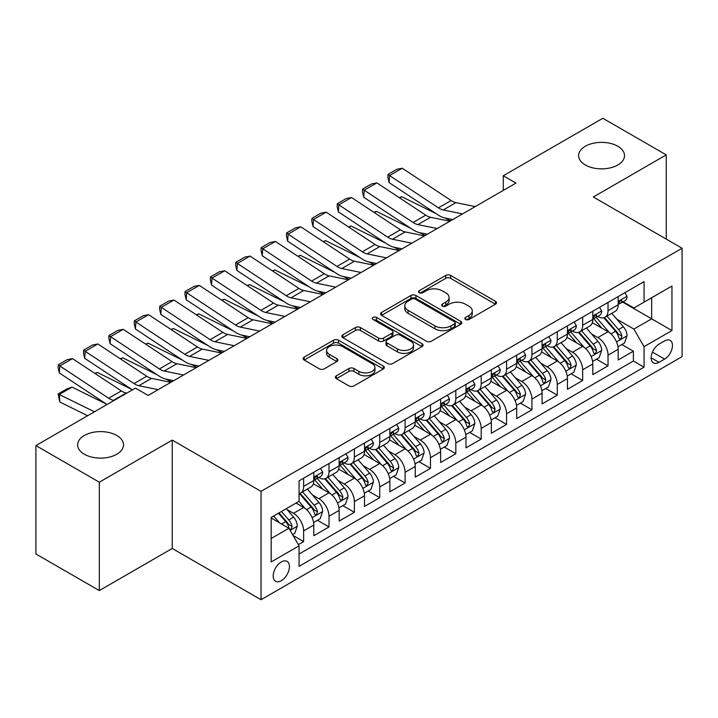 <?xml version="1.0" encoding="UTF-8"?>
<svg xmlns="http://www.w3.org/2000/svg" width="718" height="718" viewBox="0 0 718 718"><rect width="100%" height="100%" fill="white"/><g stroke="black" fill="none" stroke-linecap="round" stroke-linejoin="round"><path stroke-width="1.08" d="M465.542 319.465A2.468 1.427 0 0 0 469.034 319.465L495.483 304.19A3.518 2.037 0 0 0 496.515 302.754A3.518 2.037 0 0 0 495.483 301.318L450.671 275.443A3.518 2.037 0 0 0 445.69 275.443L419.231 290.718A2.468 1.427 0 0 0 418.513 291.723A2.468 1.427 0 0 0 419.231 292.729A2.468 1.427 0 0 0 422.722 292.729L426.142 290.754A11.264 6.507 0 0 1 442.082 290.754L445.815 292.908A11.264 6.507 0 0 1 449.118 297.503A11.264 6.507 0 0 1 445.815 302.107L442.387 304.082A2.468 1.427 0 0 0 441.669 305.087A2.468 1.427 0 0 0 442.387 306.092A2.468 1.427 0 0 0 445.878 306.092L449.297 304.118A11.264 6.507 0 0 1 465.237 304.118L468.971 306.272A11.264 6.507 0 0 1 472.273 310.876A11.264 6.507 0 0 1 468.971 315.471L465.542 317.455A2.468 1.427 0 0 0 464.824 318.46A2.468 1.427 0 0 0 465.542 319.465L465.542 317.455M116.819 435.485A22.958 13.256 0 0 0 91.796 432.613A22.958 13.256 0 0 0 77.625 444.855A22.958 13.256 0 0 0 84.347 454.225A22.958 13.256 0 0 0 109.369 457.106A22.958 13.256 0 0 0 123.541 444.855A22.958 13.256 0 0 0 116.819 435.485M617.794 146.248A22.958 13.256 0 0 0 592.781 143.376A22.958 13.256 0 0 0 578.6 155.618A22.958 13.256 0 0 0 585.332 164.987A22.958 13.256 0 0 0 610.345 167.859A22.958 13.256 0 0 0 624.525 155.618A22.958 13.256 0 0 0 617.794 146.248M281.312 580.691A11.479 6.624 120 0 0 288.815 570.577A11.479 6.624 120 0 0 287.056 561.377A11.479 6.624 120 0 0 281.312 561.943A11.479 6.624 120 0 0 273.818 572.058A11.479 6.624 120 0 0 275.577 581.257A11.479 6.624 120 0 0 281.312 580.691M336.383 375.774A3.518 2.037 0 0 0 335.351 377.219A3.518 2.037 0 0 0 336.383 378.655L348.957 385.916A3.518 2.037 0 0 0 353.938 385.916L383.322 368.953A3.518 2.037 0 0 0 384.345 367.508A3.518 2.037 0 0 0 383.322 366.072L338.501 340.197A3.518 2.037 0 0 0 333.52 340.197L304.145 357.16A3.518 2.037 0 0 0 303.113 358.596A3.518 2.037 0 0 0 304.145 360.041L319.33 368.81A3.518 2.037 0 0 0 324.312 368.81L336.886 361.549A3.518 2.037 0 0 0 337.918 360.113A3.518 2.037 0 0 0 336.886 358.668L329.347 354.324A9.415 5.439 0 0 1 326.591 350.474A9.415 5.439 0 0 1 332.407 345.457A9.415 5.439 0 0 1 342.674 346.632L372.175 363.667A9.415 5.439 0 0 1 374.931 367.508A9.415 5.439 0 0 1 369.124 372.534A9.415 5.439 0 0 1 358.856 371.359L353.938 368.522A3.518 2.037 0 0 0 348.957 368.522L336.383 375.774L336.383 378.655M172.239 440.098L99.317 482.2L35.9 445.591L35.9 553.964L99.317 590.573L172.239 548.471L261.02 599.727L261.02 491.354L172.239 440.098L172.239 548.471M666.25 239.094L666.25 154.882L593.319 196.992L682.1 248.249L261.02 491.354M666.25 154.882L602.833 118.273L503.273 175.757L503.273 190.396M35.9 445.591L135.46 388.106L148.141 395.43L515.955 183.081L503.273 175.757M426.393 341.203A3.518 2.037 0 0 0 431.374 341.203L460.75 324.24A3.518 2.037 0 0 0 461.782 322.804A3.518 2.037 0 0 0 460.75 321.368L415.937 295.493A3.518 2.037 0 0 0 410.956 295.493L381.572 312.456A3.518 2.037 0 0 0 380.54 313.892A3.518 2.037 0 0 0 381.572 315.328L426.393 341.203M373.97 319.995A2.468 1.427 0 0 1 376.474 320.345L376.474 317.419L422.031 343.725A3.518 2.037 0 0 1 423.064 345.161A3.518 2.037 0 0 1 422.031 346.597L392.656 363.559A3.518 2.037 0 0 1 387.675 363.559L342.854 337.684L342.854 334.812A3.518 2.037 0 0 0 341.831 336.248A3.518 2.037 0 0 0 342.854 337.684M342.854 334.812L355.428 327.552A3.518 2.037 0 0 1 360.409 327.552L378.583 338.043A3.518 2.037 0 0 0 383.565 338.043L391.911 333.224A3.518 2.037 0 0 0 392.943 331.788A3.518 2.037 0 0 0 391.911 330.352L372.983 319.429A2.468 1.427 0 0 1 372.265 318.424A2.468 1.427 0 0 1 373.782 317.105A2.468 1.427 0 0 1 376.474 317.419M298.374 544.621L303.642 541.587L293.115 535.511M287.119 509.645L293.491 513.325A14.351 8.284 60 0 1 303.642 530.898L313.784 525.038L313.784 535.727L329.006 526.94L317.464 520.281M312.492 494.998L318.855 498.678A14.351 8.284 60 0 1 329.006 516.251L339.147 510.39L339.147 521.08L354.369 512.293L342.827 505.634M337.855 480.351L344.227 484.031A14.351 8.284 60 0 1 354.369 501.604L364.52 495.743L364.52 506.441L379.741 497.655L368.199 490.986M363.218 465.713L369.591 469.384A14.351 8.284 60 0 1 379.741 486.957L389.883 481.105L389.883 491.794L405.105 483.008L393.563 476.339M388.591 451.066L394.954 454.745A14.351 8.284 60 0 1 405.105 472.318L415.246 466.458L415.246 477.147L430.468 468.36L418.926 461.701M413.954 436.418L420.326 440.098A14.351 8.284 60 0 1 430.468 457.671L440.619 451.81L440.619 462.5L455.831 453.713L444.289 447.054M439.317 421.771L445.69 425.451A14.351 8.284 60 0 1 455.831 443.024L465.982 437.163L465.982 447.861L481.204 439.075L469.662 432.407M464.69 407.133L471.053 410.804A14.351 8.284 60 0 1 481.204 428.377L491.345 422.525L491.345 433.214L506.567 424.428L495.025 417.759M490.053 392.486L496.416 396.165A14.351 8.284 60 0 1 506.567 413.739L516.718 407.878L516.718 418.567L531.93 409.781L520.388 403.121M515.416 377.839L521.789 381.518A14.351 8.284 60 0 1 531.93 399.091L542.081 393.231L542.081 403.92L557.303 395.133L545.761 388.474M540.78 363.191L547.152 366.871A14.351 8.284 60 0 1 557.303 384.444L567.444 378.592L567.444 389.282L582.666 380.495L571.124 373.827M566.152 348.553L572.515 352.224A14.351 8.284 60 0 1 582.666 369.797L592.808 363.945L592.808 374.634L608.029 365.848L608.029 355.159A14.351 8.284 -120 0 0 597.888 337.586L591.515 333.906M596.487 359.179L608.029 365.848M313.784 525.038A14.351 8.284 -120 0 0 303.642 507.464L296.031 503.067M339.147 510.39A14.351 8.284 -120 0 0 329.006 492.817L313.317 483.761M364.52 495.743A14.351 8.284 -120 0 0 354.369 478.17L338.681 469.114M389.883 481.105A14.351 8.284 -120 0 0 379.741 463.532L364.053 454.476M415.246 466.458A14.351 8.284 -120 0 0 405.105 448.885L389.416 439.829M440.619 451.81A14.351 8.284 -120 0 0 430.468 434.237L414.78 425.182M465.982 437.163A14.351 8.284 -120 0 0 455.831 419.59L440.152 410.534M491.345 422.525A14.351 8.284 -120 0 0 481.204 404.952L465.515 395.896M516.718 407.878A14.351 8.284 -120 0 0 506.567 390.305L490.879 381.249M542.081 393.231A14.351 8.284 -120 0 0 531.93 375.658L516.242 366.602M567.444 378.592A14.351 8.284 -120 0 0 557.303 361.01L541.614 351.955M592.808 363.945A14.351 8.284 -120 0 0 582.666 346.372L566.978 337.316M664.599 340.951L659.016 344.173A11.12 6.417 120 0 0 651.756 353.974A11.12 6.417 120 0 0 653.461 362.886A11.12 6.417 120 0 0 659.016 362.33L664.599 359.108A11.12 6.417 120 0 0 671.86 349.307A11.12 6.417 120 0 0 670.154 340.404A11.12 6.417 120 0 0 664.599 340.951M261.02 599.727L682.1 356.622L682.1 248.249M271.171 538.509L288.923 528.26L299.074 545.833L299.074 566.34L644.055 367.167L644.055 346.659L633.904 329.086L616.879 319.259M299.074 545.833L271.171 561.943L271.171 517.418L299.074 501.308L299.074 480.809L644.055 281.635L644.055 302.143L671.949 286.033L671.949 330.549L644.055 346.659M318.729 477.515L318.855 477.587A14.351 8.284 60 0 0 326.035 478.296L336.177 472.444A14.351 8.284 -120 0 0 339.147 465.874L339.147 457.671M344.093 462.868L344.227 462.939A14.351 8.284 60 0 0 351.398 463.657L361.549 457.797A14.351 8.284 -120 0 0 364.52 451.227L364.52 443.024M369.456 448.22L369.591 448.301A14.351 8.284 60 0 0 376.762 449.01L386.912 443.15A14.351 8.284 -120 0 0 389.883 436.58L389.883 428.377M394.819 433.573L394.954 433.654A14.351 8.284 60 0 0 402.134 434.363L412.276 428.502A14.351 8.284 -120 0 0 415.246 421.933L415.246 413.739M420.192 418.935L420.326 419.007A14.351 8.284 60 0 0 427.497 419.716L437.639 413.864A14.351 8.284 -120 0 0 440.619 407.294L440.619 399.091M445.555 404.288L445.69 404.36A14.351 8.284 60 0 0 452.861 405.078L463.011 399.217A14.351 8.284 -120 0 0 465.982 392.647L465.982 384.444M470.918 389.641L471.053 389.721A14.351 8.284 60 0 0 478.233 390.43L488.375 384.57A14.351 8.284 -120 0 0 491.345 378L491.345 369.797M496.291 374.993L496.416 375.074A14.351 8.284 60 0 0 503.596 375.783L513.738 369.923A14.351 8.284 -120 0 0 516.718 363.353L516.718 355.159M521.654 360.355L521.789 360.427A14.351 8.284 60 0 0 528.96 361.136L539.11 355.284A14.351 8.284 -120 0 0 542.081 348.715L542.081 340.511M547.017 345.708L547.152 345.78A14.351 8.284 60 0 0 554.323 346.498L564.474 340.637A14.351 8.284 -120 0 0 567.444 334.067L567.444 325.864M572.39 331.061L572.515 331.142A14.351 8.284 60 0 0 579.695 331.851L589.837 325.99A14.351 8.284 -120 0 0 592.808 319.42L592.808 311.217M299.074 554.036L633.402 361.01L633.402 351.201L618.18 359.987L618.18 349.298A14.351 8.284 -120 0 0 608.029 331.725L592.341 322.669M597.753 316.414L597.888 316.494A14.351 8.284 -120 0 0 605.059 317.203A14.351 8.284 -120 0 0 608.029 310.634L608.029 302.431M605.059 317.203L615.209 311.343A14.351 8.284 -120 0 0 618.18 304.773L618.18 296.579M303.642 478.17L303.642 486.373A14.351 8.284 60 0 1 300.662 492.943A14.351 8.284 60 0 1 299.074 493.526M300.662 492.943L310.813 487.082A14.351 8.284 -120 0 0 313.784 480.513L313.784 472.318M329.006 463.532L329.006 471.726A14.351 8.284 60 0 1 326.035 478.296M354.369 448.885L354.369 457.088A14.351 8.284 60 0 1 351.398 463.657M379.741 434.237L379.741 442.441A14.351 8.284 60 0 1 376.762 449.01M405.105 419.59L405.105 427.793A14.351 8.284 60 0 1 402.134 434.363M430.468 404.952L430.468 413.146A14.351 8.284 60 0 1 427.497 419.716M455.831 390.305L455.831 398.508A14.351 8.284 60 0 1 452.861 405.078M481.204 375.658L481.204 383.861A14.351 8.284 60 0 1 478.233 390.43M506.567 361.01L506.567 369.214A14.351 8.284 60 0 1 503.596 375.783M531.93 346.372L531.93 354.566A14.351 8.284 60 0 1 528.96 361.136M557.303 331.725L557.303 339.928A14.351 8.284 60 0 1 554.323 346.498M582.666 317.078L582.666 325.281A14.351 8.284 60 0 1 579.695 331.851M582.666 369.797L582.666 380.495M557.303 384.444L557.303 395.133M531.93 399.091L531.93 409.781M506.567 413.739L506.567 424.428M481.204 428.377L481.204 439.075M455.831 443.024L455.831 453.713M430.468 457.671L430.468 468.36M405.105 472.318L405.105 483.008M379.741 486.957L379.741 497.655M354.369 501.604L354.369 512.293M329.006 516.251L329.006 526.94M303.642 530.898L303.642 541.587M288.923 528.26L271.171 518.01M633.904 329.086L651.657 318.837L651.657 297.746L671.949 286.033M622.614 302.063L671.949 330.549M623.116 301.775L633.904 307.995L644.055 302.143M99.317 482.2L99.317 590.573M621.86 344.541L633.402 351.201M633.402 361.01L644.055 367.167M466.529 319.815L468.971 318.406A11.264 6.507 0 0 0 472.273 313.802L472.273 310.876M449.118 297.503L449.118 300.438A11.264 6.507 0 0 1 445.815 305.033L443.374 306.442M495.438 304.217L450.671 278.369A3.518 2.037 0 0 0 445.69 278.369L420.218 293.07M460.705 324.267L415.937 298.419A3.518 2.037 0 0 0 410.956 298.419L381.626 315.355M454.53 323.809A2.468 1.427 0 0 0 455.248 322.804A2.468 1.427 0 0 0 454.53 321.799L415.192 299.083A2.468 1.427 0 0 0 411.701 299.083L408.093 301.174A11.264 6.507 0 0 0 404.79 305.769A11.264 6.507 0 0 0 408.093 310.373L434.982 325.9A11.264 6.507 0 0 0 450.913 325.9L454.53 323.809L454.53 326.744A2.468 1.427 0 0 0 455.248 325.739L455.248 322.804M404.79 305.769L404.79 308.704A11.264 6.507 0 0 0 408.093 313.299L408.093 310.373M454.53 326.744L450.913 328.826A11.264 6.507 0 0 1 434.982 328.826L408.093 313.299M342.908 337.711L355.428 330.477L355.428 327.552M392.943 331.788L392.943 334.723A3.518 2.037 0 0 1 391.911 336.159L383.565 340.969A3.518 2.037 0 0 1 378.583 340.969L360.409 330.477A3.518 2.037 0 0 0 355.428 330.477M376.474 320.345L421.987 346.623M397.449 348.93A9.415 5.439 0 0 0 407.716 350.115A9.415 5.439 0 0 0 413.523 345.089A9.415 5.439 0 0 0 410.768 341.238L400.375 335.243A3.518 2.037 0 0 0 395.394 335.243L387.056 340.054A3.518 2.037 0 0 0 386.024 341.49A3.518 2.037 0 0 0 387.056 342.935L397.449 348.93L397.449 351.865A9.415 5.439 0 0 0 407.716 353.041A9.415 5.439 0 0 0 413.523 348.015L413.523 345.089M386.024 341.49L386.024 344.425A3.518 2.037 0 0 0 387.056 345.861L387.056 342.935M397.449 351.865L387.056 345.861M374.931 367.508L374.931 370.443A9.415 5.439 0 0 1 369.124 375.469A9.415 5.439 0 0 1 358.856 374.284L353.938 371.448A3.518 2.037 0 0 0 348.957 371.448L336.428 378.682M326.591 350.474L326.591 353.409A9.415 5.439 0 0 0 329.347 357.25L329.347 354.324M336.832 361.576L329.347 357.25M383.268 368.98L338.501 343.132A3.518 2.037 0 0 0 333.52 343.132L304.19 360.068M617.965 346.785L624.516 342.998L627.056 335.674A9.505 5.493 -120 0 0 623.35 326.753L611.763 313.335M399.199 197.629L401.793 196.732L436.239 213.74M444.783 217.958L450.581 220.821M609.438 332.649L596.191 317.311M601.899 328.189L594.217 319.286A22.779 13.148 -120 0 0 593.508 318.496M603.766 317.715L615.488 331.294A9.505 5.493 60 0 1 618.88 337.837L619.571 338.968L620.855 338.788L621.923 336.087A9.505 5.493 -120 0 0 618.53 329.535L606.943 316.117M604.457 317.5L617.049 332.084A4.846 2.8 60 0 1 618.27 333.978L621.923 336.087M401.793 196.732L399.693 197.944M462.545 213.91L443.239 209.952A17.932 10.357 60 0 1 438.429 207.843L389.569 175.56L389.111 182.596L437.971 214.888A26.907 15.536 -120 0 0 445.187 218.048L452.708 219.591M624.902 292.693L627.056 296.426A9.505 5.493 60 0 1 625.091 300.636L620.271 303.418A9.505 5.493 -120 0 0 621.923 301.228L621.725 300.384M475.226 206.587L455.921 202.629A17.932 10.357 60 0 1 451.119 200.528L402.251 168.236L389.569 175.56L388.043 174.393L396.928 169.268L402.251 168.236M618.494 303.867L618.53 303.867A9.505 5.493 -120 0 0 620.271 303.418M620.693 300.519L621.923 301.228C621.321 299.792 620.307 300.384 618.88 302.987A9.505 5.493 60 0 1 618.18 304.333M389.111 182.596L387.864 177.211L388.043 174.393M592.601 361.432L599.153 357.645L601.684 350.321A9.505 5.493 -120 0 0 597.986 341.4L586.4 327.982M373.836 212.268L376.429 211.379L410.867 228.378M419.42 232.605L425.209 235.468M584.075 347.297L570.828 331.958M576.536 342.827L568.844 333.933A22.779 13.148 -120 0 0 568.144 333.134M578.403 332.362L590.124 345.932A9.505 5.493 60 0 1 593.517 352.484L594.208 353.615L595.491 353.435L596.559 350.725A9.505 5.493 -120 0 0 593.167 344.182L581.58 330.765M579.094 332.147L591.686 346.722A4.846 2.8 60 0 1 592.906 348.625L596.559 350.725M376.429 211.379L374.32 212.591M567.229 376.079L573.79 372.292L576.321 364.968A9.505 5.493 -120 0 0 572.623 356.038L561.027 342.621M348.472 226.915L351.066 226.017L385.503 243.025M394.056 247.252L399.845 250.106M558.712 361.944L545.465 346.606M551.173 357.474L543.481 348.571A22.779 13.148 -120 0 0 542.781 347.781M553.031 347.009L564.761 360.58A9.505 5.493 60 0 1 568.144 367.131L568.835 368.253L570.119 368.074L571.187 365.372A9.505 5.493 -120 0 0 567.803 358.82L556.208 345.403M553.722 346.785L566.322 361.369A4.846 2.8 60 0 1 567.543 363.263L571.187 365.372M351.066 226.017L348.957 227.238M541.866 390.718L548.417 386.939L550.957 379.616A9.505 5.493 -120 0 0 547.251 370.685L535.664 357.268M323.1 241.562L325.703 240.665L360.14 257.672M368.684 261.89L374.482 264.754M533.339 376.582L520.092 361.253M525.8 372.121L518.118 363.218A22.779 13.148 -120 0 0 517.409 362.428M527.667 361.657L539.389 375.227A9.505 5.493 60 0 1 542.781 381.779L543.472 382.9L544.756 382.721L545.824 380.019A9.505 5.493 -120 0 0 542.431 373.468L530.844 360.05M528.358 361.432L540.95 376.017A4.846 2.8 60 0 1 542.171 377.91L545.824 380.019M325.703 240.665L323.594 241.885M516.502 405.365L523.054 401.577L525.594 394.254A9.505 5.493 -120 0 0 521.887 385.333L510.301 371.915M297.737 256.209L300.33 255.312L334.767 272.319M343.321 276.538L349.119 279.401M507.976 391.229L494.729 375.891M500.437 386.769L492.754 377.865A22.779 13.148 -120 0 0 492.045 377.076M502.304 376.295L514.025 389.874A9.505 5.493 60 0 1 517.418 396.417L518.109 397.548L519.392 397.368L520.46 394.667A9.505 5.493 -120 0 0 517.068 388.115L505.481 374.697M502.995 376.079L515.587 390.664A4.846 2.8 60 0 1 516.807 392.558L520.46 394.667M300.33 255.312L298.221 256.523M437.172 228.557L417.876 224.599A17.932 10.357 60 0 1 413.065 222.49L364.205 190.198L363.748 197.244L412.608 229.527A26.907 15.536 -120 0 0 419.815 232.695L427.345 234.239M599.53 307.34L601.684 311.074A9.505 5.493 60 0 1 599.718 315.283L594.899 318.065A9.505 5.493 -120 0 0 596.559 315.875L596.353 315.031M449.863 221.234L430.558 217.276A17.932 10.357 60 0 1 425.747 215.167L376.887 182.875L364.205 190.198L362.68 189.04L371.556 183.916L376.887 182.875M593.131 318.505L593.167 318.505A9.505 5.493 -120 0 0 594.899 318.065M595.33 315.166L596.559 315.875C595.958 314.439 594.944 315.022 593.517 317.634A9.505 5.493 60 0 1 592.808 318.98M363.748 197.244L362.5 191.859L362.68 189.04M411.809 243.205L392.504 239.247A17.932 10.357 60 0 1 387.702 237.137L338.842 204.845L338.384 211.882L387.244 244.174A26.907 15.536 -120 0 0 394.451 247.333L401.981 248.877M574.167 321.987L576.321 325.721A9.505 5.493 60 0 1 574.355 329.921L569.536 332.703A9.505 5.493 -120 0 0 571.187 330.513L570.99 329.67M424.491 235.881L405.185 231.923A17.932 10.357 60 0 1 400.384 229.814L351.524 197.522L338.842 204.845L337.316 203.688L346.193 198.563L351.524 197.522M567.759 333.152L567.803 333.152A9.505 5.493 -120 0 0 569.536 332.703M569.966 329.804L571.187 330.513C570.595 329.086 569.58 329.67 568.144 332.272A9.505 5.493 60 0 1 567.444 333.628M338.384 211.882L337.128 206.506L337.316 203.688M386.446 257.852L367.14 253.885A17.932 10.357 60 0 1 362.33 251.785L313.47 219.493L313.012 226.529L361.872 258.821A26.907 15.536 -120 0 0 369.088 261.98L376.609 263.524M548.803 336.625L550.957 340.359A9.505 5.493 60 0 1 548.992 344.568L544.172 347.35A9.505 5.493 -120 0 0 545.824 345.161L545.626 344.317M399.127 250.528L379.822 246.57A17.932 10.357 60 0 1 375.02 244.461L326.151 212.169L313.47 219.493L311.953 218.335L320.829 213.201L326.151 212.169M542.395 347.799L542.431 347.799A9.505 5.493 -120 0 0 544.172 347.35M544.594 344.452L545.824 345.161C545.222 343.734 544.208 344.317 542.781 346.92A9.505 5.493 60 0 1 542.081 348.275M313.012 226.529L311.765 221.144L311.953 218.335M361.082 272.49L341.777 268.532A17.932 10.357 60 0 1 336.966 266.423L288.106 234.14L287.649 241.176L336.509 273.468A26.907 15.536 -120 0 0 343.716 276.627L351.246 278.171M523.431 351.273L525.594 355.006A9.505 5.493 60 0 1 523.619 359.215L518.8 361.998A9.505 5.493 -120 0 0 520.46 359.808L520.254 358.964M373.764 265.166L354.459 261.208A17.932 10.357 60 0 1 349.648 259.108L300.788 226.816L288.106 234.14L286.581 232.973L295.457 227.848L300.788 226.816M517.032 362.446L517.068 362.446A9.505 5.493 -120 0 0 518.8 361.998M519.231 359.099L520.46 359.808C519.859 358.372 518.845 358.964 517.418 361.567A9.505 5.493 60 0 1 516.718 362.913M287.649 241.176L286.401 235.791L286.581 232.973M491.13 420.012L497.691 416.225L500.222 408.901A9.505 5.493 -120 0 0 496.524 399.98L484.937 386.562M272.373 270.848L274.967 269.959L309.404 286.958M317.957 291.185L323.746 294.048M482.613 405.876L469.366 390.538M475.074 401.407L467.382 392.513A22.779 13.148 -120 0 0 466.682 391.714M476.94 390.942L488.662 404.512A9.505 5.493 60 0 1 492.045 411.064L492.736 412.195L494.02 412.015L495.088 409.305A9.505 5.493 -120 0 0 491.704 402.762L480.118 389.344M477.623 390.727L490.223 405.302A4.846 2.8 60 0 1 491.444 407.205L495.088 409.305M274.967 269.959L272.858 271.171M335.71 287.137L316.405 283.179A17.932 10.357 60 0 1 311.603 281.07L262.743 248.778L262.285 255.823L311.145 288.106A26.907 15.536 -120 0 0 318.352 291.275L325.882 292.818M498.068 365.92L500.222 369.653A9.505 5.493 60 0 1 498.256 373.863L493.437 376.645A9.505 5.493 -120 0 0 495.088 374.455L494.89 373.611M348.392 279.814L329.095 275.856A17.932 10.357 60 0 1 324.285 273.746L275.425 241.454L262.743 248.778L261.217 247.62L270.094 242.496L275.425 241.454M491.668 377.085L491.704 377.085A9.505 5.493 -120 0 0 493.437 376.645M493.867 373.746L495.088 374.455C494.496 373.019 493.481 373.602 492.045 376.205A9.505 5.493 60 0 1 491.345 377.56M262.285 255.823L261.038 250.438L261.217 247.62M465.767 434.659L472.318 430.872L474.858 423.548A9.505 5.493 -120 0 0 471.161 414.618L459.565 401.2M247.01 285.495L249.604 284.597L284.041 301.605M292.585 305.832L298.383 308.686M457.24 420.524L444.002 405.185M449.71 416.054L442.019 407.151A22.779 13.148 -120 0 0 441.31 406.361M451.568 405.589L463.29 419.159A9.505 5.493 60 0 1 466.682 425.711L467.373 426.833L468.657 426.654L469.725 423.952A9.505 5.493 -120 0 0 466.341 417.4L454.745 403.983M452.259 405.365L464.86 419.949A4.846 2.8 60 0 1 466.072 421.843L469.725 423.952M249.604 284.597L247.495 285.818M310.347 301.784L291.041 297.826A17.932 10.357 60 0 1 286.24 295.717L237.371 263.425L236.913 270.462L285.782 302.754A26.907 15.536 -120 0 0 292.989 305.913L300.51 307.457M472.704 380.567L474.858 384.301A9.505 5.493 60 0 1 472.893 388.501L468.073 391.283A9.505 5.493 -120 0 0 469.725 389.093L469.527 388.25M323.028 294.461L303.723 290.503A17.932 10.357 60 0 1 298.921 288.394L250.061 256.102L237.371 263.425L235.854 262.267L244.73 257.143L250.061 256.102M466.296 391.732L466.341 391.732A9.505 5.493 -120 0 0 468.073 391.283M468.495 388.384L469.725 389.093C469.132 387.666 468.118 388.25 466.682 390.852A9.505 5.493 60 0 1 465.982 392.207M236.913 270.462L235.666 265.086L235.854 262.267M440.403 449.297L446.955 445.519L449.495 438.195A9.505 5.493 -120 0 0 445.788 429.265L434.202 415.848M221.638 300.142L224.231 299.244L258.668 316.252M267.222 320.47L273.019 323.333M431.877 435.162L418.63 419.833M424.338 430.701L416.655 421.798A22.779 13.148 -120 0 0 415.946 421.008M426.205 420.236L437.926 433.807A9.505 5.493 60 0 1 441.319 440.358L442.01 441.48L443.293 441.301L444.361 438.599A9.505 5.493 -120 0 0 440.969 432.048L429.382 418.63M426.896 420.012L439.488 434.596A4.846 2.8 60 0 1 440.708 436.49L444.361 438.599M224.231 299.244L222.122 300.465M284.983 316.432L265.678 312.465A17.932 10.357 60 0 1 260.867 310.364L212.007 278.072L211.55 285.109L260.41 317.401A26.907 15.536 -120 0 0 267.626 320.56L275.147 322.104M447.341 395.205L449.495 398.939A9.505 5.493 60 0 1 447.52 403.148L442.701 405.93A9.505 5.493 -120 0 0 444.361 403.74L444.164 402.897M297.665 309.108L278.36 305.15A17.932 10.357 60 0 1 273.549 303.041L224.689 270.749L212.007 278.072L210.482 276.915L219.367 271.781L224.689 270.749M440.933 406.379L440.969 406.379A9.505 5.493 -120 0 0 442.701 405.93M443.132 403.031L444.361 403.74C443.76 402.313 442.746 402.897 441.319 405.499A9.505 5.493 60 0 1 440.619 406.855M211.55 285.109L210.302 279.724L210.482 276.915M415.04 463.945L421.592 460.157L424.123 452.834A9.505 5.493 -120 0 0 420.425 443.912L408.838 430.495M196.274 314.789L198.868 313.892L233.305 330.899M241.858 335.118L247.647 337.981M406.514 449.809L393.267 434.471M398.975 445.348L391.283 436.445A22.779 13.148 -120 0 0 390.583 435.655M400.841 434.875L412.563 448.454A9.505 5.493 60 0 1 415.946 454.997L416.637 456.127L417.93 455.948L418.998 453.246A9.505 5.493 -120 0 0 415.605 446.695L404.019 433.277M401.524 434.659L414.124 449.244A4.846 2.8 60 0 1 415.345 451.137L418.998 453.246M198.868 313.892L196.759 315.103M259.611 331.07L240.306 327.112A17.932 10.357 60 0 1 235.504 325.003L186.644 292.72L186.186 299.756L235.046 332.048A26.907 15.536 -120 0 0 242.253 335.207L249.783 336.751M421.969 409.852L424.123 413.586A9.505 5.493 60 0 1 422.157 417.795L417.337 420.577A9.505 5.493 -120 0 0 418.998 418.388L418.791 417.544M272.293 323.746L252.996 319.788A17.932 10.357 60 0 1 248.186 317.688L199.326 285.396L186.644 292.72L185.118 291.553L193.995 286.428L199.326 285.396M415.569 421.026L415.605 421.026A9.505 5.493 -120 0 0 417.337 420.577M417.768 417.679L418.998 418.388C418.397 416.952 417.382 417.544 415.946 420.147A9.505 5.493 60 0 1 415.246 421.493M186.186 299.756L184.939 294.371L185.118 291.553M389.668 478.592L396.228 474.804L398.759 467.481A9.505 5.493 -120 0 0 395.062 458.56L383.466 445.142M170.911 329.427L173.505 328.539L207.942 345.537M216.495 349.765L222.284 352.628M381.15 464.456L367.903 449.118M373.611 459.987L365.92 451.092A22.779 13.148 -120 0 0 365.211 450.294M375.469 449.522L387.19 463.092A9.505 5.493 60 0 1 390.583 469.644L391.274 470.775L392.558 470.595L393.626 467.885A9.505 5.493 -120 0 0 390.242 461.342L378.646 447.924M376.16 449.306L388.761 463.882A4.846 2.8 60 0 1 389.982 465.785L393.626 467.885M173.505 328.539L171.396 329.75M234.248 345.717L214.942 341.759A17.932 10.357 60 0 1 210.141 339.65L161.281 307.358L160.823 314.403L209.683 346.686A26.907 15.536 -120 0 0 216.89 349.854L224.411 351.398M396.605 424.5L398.759 428.233A9.505 5.493 60 0 1 396.794 432.442L391.974 435.225A9.505 5.493 -120 0 0 393.626 433.035L393.428 432.191M246.929 338.393L227.624 334.435A17.932 10.357 60 0 1 222.822 332.326L173.962 300.034L161.281 307.358L159.755 306.2L168.631 301.075L173.962 300.034M390.197 435.664L390.242 435.664A9.505 5.493 -120 0 0 391.974 435.225M392.405 432.326L393.626 433.035C393.033 431.599 392.019 432.182 390.583 434.785A9.505 5.493 60 0 1 389.883 436.14M160.823 314.403L159.567 309.018L159.755 306.2M364.304 493.239L370.856 489.452L373.396 482.128A9.505 5.493 -120 0 0 369.689 473.198L358.102 459.78M145.539 344.075L148.132 343.177L182.578 360.185M191.123 364.412L196.92 367.266M355.778 479.103L342.531 463.765M348.239 474.634L340.556 465.731A22.779 13.148 -120 0 0 339.847 464.941M350.106 464.169L361.827 477.739A9.505 5.493 60 0 1 365.22 484.291L365.911 485.413L367.194 485.233L368.262 482.532A9.505 5.493 -120 0 0 364.87 475.98L353.283 462.563M350.797 463.945L363.389 478.529A4.846 2.8 60 0 1 364.609 480.423L368.262 482.532M148.132 343.177L146.032 344.398M208.884 360.364L189.579 356.406A17.932 10.357 60 0 1 184.768 354.297L135.908 322.005L135.451 329.041L184.311 361.334A26.907 15.536 -120 0 0 191.526 364.493L199.048 366.036M371.242 439.147L373.396 442.88A9.505 5.493 60 0 1 371.43 447.081L366.611 449.863A9.505 5.493 -120 0 0 368.262 447.673L368.065 446.829M221.566 353.041L202.261 349.083A17.932 10.357 60 0 1 197.459 346.974L148.59 314.681L135.908 322.005L134.383 320.847L143.268 315.723L148.59 314.681M364.834 450.312L364.87 450.312A9.505 5.493 -120 0 0 366.611 449.863M367.033 446.964L368.262 447.673C367.661 446.246 366.647 446.829 365.22 449.432A9.505 5.493 60 0 1 364.52 450.787M135.451 329.041L134.203 323.665L134.383 320.847M338.941 507.877L345.493 504.099L348.024 496.775A9.505 5.493 -120 0 0 344.326 487.845L332.739 474.427M120.175 358.722L122.769 357.824L157.206 374.832M165.759 379.05L171.548 381.913M330.415 493.742L317.168 478.412M322.876 489.281L315.184 480.378A22.779 13.148 -120 0 0 314.484 479.588M324.742 478.816L336.464 492.386A9.505 5.493 60 0 1 339.856 498.938L340.547 500.06L341.831 499.881L342.899 497.179A9.505 5.493 -120 0 0 339.506 490.627L327.92 477.21M325.433 478.592L338.025 493.176A4.846 2.8 60 0 1 339.246 495.07L342.899 497.179M122.769 357.824L120.66 359.045M183.512 375.011L164.216 371.044A17.932 10.357 60 0 1 159.405 368.944L110.545 336.652L110.087 343.689L158.947 375.981A26.907 15.536 -120 0 0 166.154 379.14L173.684 380.684M345.87 453.785L348.024 457.519A9.505 5.493 60 0 1 346.058 461.728L341.238 464.51A9.505 5.493 -120 0 0 342.899 462.32L342.692 461.477M196.202 367.688L176.897 363.73A17.932 10.357 60 0 1 172.087 361.621L123.227 329.329L110.545 336.652L109.019 335.494L117.896 330.361L123.227 329.329M339.47 464.959L339.506 464.959A9.505 5.493 -120 0 0 341.238 464.51M341.669 461.611L342.899 462.32C342.298 460.893 341.283 461.477 339.856 464.079A9.505 5.493 60 0 1 339.147 465.435M110.087 343.689L108.84 338.304L109.019 335.494M313.569 522.524L320.129 518.737L322.66 511.413A9.505 5.493 -120 0 0 318.963 502.492L307.367 489.075M94.812 373.369L97.406 372.471L131.843 389.479M305.051 508.389L298.984 501.361M297.512 503.928L296.525 502.78M299.37 493.454L311.1 507.034A9.505 5.493 60 0 1 314.484 513.576L315.175 514.707L316.459 514.528L317.527 511.826A9.505 5.493 -120 0 0 314.143 505.275L302.547 491.857M300.061 493.239L312.662 507.823A4.846 2.8 60 0 1 313.883 509.717L317.527 511.826M97.406 372.471L95.297 373.683M158.148 389.65L138.843 385.692A17.932 10.357 60 0 1 134.042 383.583L85.182 351.299L84.724 358.336L132.426 389.856M147.782 395.223L148.321 395.331M320.506 468.432L322.66 472.166A9.505 5.493 60 0 1 320.695 476.375L315.875 479.157A9.505 5.493 -120 0 0 317.527 476.967L317.329 476.124M170.83 382.326L151.525 378.368A17.932 10.357 60 0 1 146.723 376.268L97.863 343.976L85.182 351.299L83.656 350.133L92.532 345.008L97.863 343.976M314.098 479.606L314.143 479.606A9.505 5.493 -120 0 0 315.875 479.157M316.306 476.258L317.527 476.967C316.934 475.531 315.92 476.124 314.484 478.726A9.505 5.493 60 0 1 313.784 480.073M84.724 358.336L83.468 352.951L83.656 350.133M292.603 534.632L294.757 533.384L297.297 526.061A9.505 5.493 -120 0 0 293.59 517.139L286.294 508.685M72.042 387.11L59.352 394.433L59.809 402.008L58.104 393.985L66.98 388.86L72.042 387.11L106.479 404.117M279.49 522.812L273.612 516.009M58.104 393.985L94.462 411.773M87.614 415.731L59.809 402.008M272.14 518.567L271.171 517.445M278.431 513.226L285.728 521.672A9.505 5.493 60 0 1 289.121 528.224L289.812 529.354L291.095 529.175L292.163 526.465A9.505 5.493 -120 0 0 288.771 519.922L281.474 511.467M279.024 512.885L287.29 522.462A4.846 2.8 60 0 1 288.51 524.364L292.163 526.465M114.063 400.456L113.48 400.339A17.932 10.357 60 0 1 108.669 398.23L59.809 365.938L59.352 372.983L107.054 404.503M126.754 393.132L126.162 393.015A17.932 10.357 60 0 1 121.36 390.906L72.491 358.614L59.809 365.938L58.293 364.78L67.169 359.655L72.491 358.614M59.352 372.983L58.104 367.598L58.293 364.78M293.491 513.325L303.642 507.464M318.855 498.678L329.006 492.817M344.227 484.031L354.369 478.17M369.591 469.384L379.741 463.532M394.954 454.745L405.105 448.885M420.326 440.098L430.468 434.237M445.69 425.451L455.831 419.59M471.053 410.804L481.204 404.952M496.416 396.165L506.567 390.305M521.789 381.518L531.93 375.658M547.152 366.871L557.303 361.01M572.515 352.224L582.666 346.372M597.888 337.586L608.029 331.725M608.029 310.634L618.18 304.773M303.642 486.373L313.784 480.513M329.006 471.726L339.147 465.874M354.369 457.088L364.52 451.227M379.741 442.441L389.883 436.58M405.105 427.793L415.246 421.933M430.468 413.146L440.619 407.294M455.831 398.508L465.982 392.647M481.204 383.861L491.345 378M506.567 369.214L516.718 363.353M531.93 354.566L542.081 348.715M557.303 339.928L567.444 334.067M582.666 325.281L592.808 319.42M608.029 355.159L618.18 349.298M652.438 352.089L664.599 359.108M651.154 357.788L659.016 362.33M468.971 318.406L468.971 315.471M442.387 306.092L442.387 304.082M445.815 305.033L445.815 302.107M419.231 292.729L419.231 290.718M445.69 278.369L445.69 275.443M450.671 278.369L450.671 275.443M495.483 304.19L495.483 301.318M381.572 315.328L381.572 312.456M410.956 298.419L410.956 295.493M415.937 298.419L415.937 295.493M460.75 324.24L460.75 321.368M434.982 328.826L434.982 325.9M450.913 328.826L450.913 325.9M360.409 330.477L360.409 327.552M378.583 340.969L378.583 338.043M383.565 340.969L383.565 338.043M391.911 336.159L391.911 333.224M422.031 346.597L422.031 343.725M348.957 371.448L348.957 368.522M353.938 371.448L353.938 368.522M358.856 374.284L358.856 371.359M336.886 361.549L336.886 358.668M304.145 360.041L304.145 357.16M333.52 343.132L333.52 340.197M338.501 343.132L338.501 340.197M383.322 368.953L383.322 366.072M616.511 341.912L626.994 335.862M618.53 329.535L623.35 326.753M610.955 333.906L615.488 331.294M626.994 296.319L618.18 301.407M443.239 209.952L455.921 202.629M438.429 207.843L451.119 200.528M591.147 356.559L601.63 350.51M593.167 344.182L597.986 341.4M585.592 348.553L590.124 345.932M565.784 371.197L576.258 365.148M567.803 358.82L572.623 356.038M560.22 363.2L564.761 360.58M540.421 385.844L550.894 379.795M542.431 373.468L547.251 370.685M534.856 377.847L539.389 375.227M515.048 400.491L525.531 394.442M517.068 388.115L521.887 385.333M509.493 392.486L514.025 389.874M601.63 310.966L592.808 316.055M417.876 224.599L430.558 217.276M413.065 222.49L425.747 215.167M576.258 325.613L567.444 330.702M392.504 239.247L405.185 231.923M387.702 237.137L400.384 229.814M550.894 340.251L542.081 345.34M367.14 253.885L379.822 246.57M362.33 251.785L375.02 244.461M525.531 354.898L516.718 359.987M341.777 268.532L354.459 261.208M336.966 266.423L349.648 259.108M489.685 415.139L500.159 409.089M491.704 402.762L496.524 399.98M484.129 407.133L488.662 404.512M500.159 369.546L491.345 374.634M316.405 283.179L329.095 275.856M311.603 281.07L324.285 273.746M464.322 429.777L474.795 423.728M466.341 417.4L471.161 414.618M458.757 421.78L463.29 419.159M474.795 384.193L465.982 389.282M291.041 297.826L303.723 290.503M286.24 295.717L298.921 288.394M438.949 444.424L449.432 438.375M440.969 432.048L445.788 429.265M433.394 436.427L437.926 433.807M449.432 398.831L440.619 403.92M265.678 312.465L278.36 305.15M260.867 310.364L273.549 303.041M413.586 459.071L424.06 453.022M415.605 446.695L420.425 443.912M408.03 451.066L412.563 448.454M424.06 413.478L415.246 418.567M240.306 327.112L252.996 319.788M235.504 325.003L248.186 317.688M388.223 473.718L398.696 467.669M390.242 461.342L395.062 458.56M382.658 465.713L387.19 463.092M398.696 428.125L389.883 433.214M214.942 341.759L227.624 334.435M210.141 339.65L222.822 332.326M362.85 488.357L373.333 482.308M364.87 475.98L369.689 473.198M357.295 480.36L361.827 477.739M373.333 442.773L364.52 447.861M189.579 356.406L202.261 349.083M184.768 354.297L197.459 346.974M337.487 503.004L347.97 496.955M339.506 490.627L344.326 487.845M331.931 495.007L336.464 492.386M347.97 457.411L339.147 462.5M164.216 371.044L176.897 363.73M159.405 368.944L172.087 361.621M312.124 517.651L322.597 511.602M314.143 505.275L318.963 502.492M306.559 509.645L311.1 507.034M322.597 472.058L313.784 477.147M138.843 385.692L151.525 378.368M134.042 383.583L146.723 376.268M290.135 530.342L297.234 526.249M288.771 519.922L293.59 517.139M281.627 524.041L285.728 521.672M113.48 400.339L126.162 393.015M108.669 398.23L121.36 390.906"/></g></svg>
